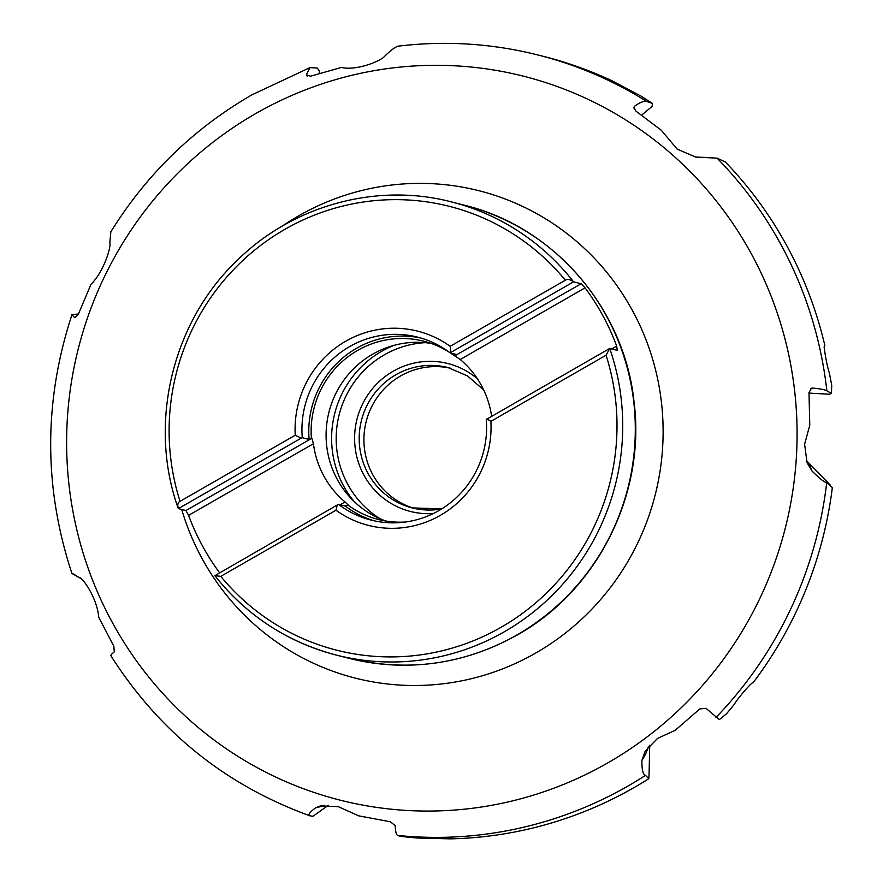 <?xml version="1.0" encoding="UTF-8"?>
<svg xmlns="http://www.w3.org/2000/svg" width="883" height="883" viewBox="0 0 883 883"><rect width="100%" height="100%" fill="white"/><g stroke="black" fill="none" stroke-linecap="round" stroke-linejoin="round"><path stroke-width="1.32" d="M450.297 368.189A72.428 70.739 -75.7 0 0 400.573 375.97A72.428 70.739 -75.7 0 0 364.315 447.438A72.428 70.739 -75.7 0 0 414.48 508.453M306.533 75.651L306.368 74.812L310.573 76.192L341.357 67.45C356.544 71.004 381.489 61.004 385.22 55.651C392.405 48.863 397.074 45.695 399.248 46.17M641.566 115.232L652.073 106.39L652.493 103.443L640.859 95.993L611.974 80.772A397.549 388.266 -75.7 0 0 544.977 56.766L538.917 55.221C492.67 43.488 445.816 40.463 398.332 46.137M809.016 393.101L829.512 394.226L831.433 393.421L831.731 385.308L829.38 373.034C826.035 362.902 822.945 342.019 824.865 345.562A397.549 388.266 -75.7 0 0 725.451 162.064L717.095 158.145L695.672 157.075L677.162 149.117L661.235 130.209L635.771 110.993L633.917 107.34L634.745 106.137C640.142 102.24 644.182 100.717 646.875 101.556A397.549 388.266 -75.7 0 0 538.917 55.221M824.612 345.772L824.093 347.747M649.06 774.579L648.784 778.707L645.517 775.362C643.001 774.722 641.798 769.744 641.897 760.406L645.197 751.135L657.559 738.398L675.131 730.373L699.811 708.917L706.003 708.321L719.336 719.623L726.488 713.817L734.104 704.59C738.685 696.875 753.674 680.109 752.923 682.945A397.549 388.266 -75.7 0 0 832.349 487.548L826.698 482.67C824.214 482.195 819.281 478.266 811.896 470.893L807.051 462.615L804.612 444.182L809.777 425.242L808.994 392.571L811.521 388.189L812.603 388.067C819.899 388.697 824.656 389.613 826.874 390.838A397.549 388.266 -75.7 0 0 717.095 158.145M312.979 816.278L310.01 815.837C307.593 815.064 309.491 812.371 315.695 807.779L320.474 805.881L338.355 806.698L358.686 815.837L390.441 821.786L395.22 825.726C395.463 831.676 396.279 834.91 397.659 835.439L400.617 836.411L416.688 837.989L450.319 838.85A397.549 388.266 -75.7 0 0 648.784 778.707M652.493 103.443L646.875 101.556M831.433 393.421L826.874 390.838M78.466 313.973L71.942 314.723L74.724 317.703L78.3 314.392L91.015 284.216C103.002 272.836 111.313 247.814 109.845 242.615L110.839 231.81C146.589 174.282 193.543 128.664 251.699 94.967L309.933 67.627M319.348 73.543L319.425 71.115L317.273 68.057L309.999 67.605L306.368 74.812L307.251 76.247M310.01 815.837L309.834 815.782C225.706 785.241 159.393 731.919 110.916 655.804M71.909 314.812C43.598 401.29 43.598 487.526 71.931 573.497L79.878 577.957M72.792 573.597L79.282 577.559M79.558 577.736A91.744 75.927 -61 0 1 78.907 577.339C83.565 578.078 97.307 599.237 98.73 617.272L113.841 646.213L114.271 651.886C110.872 654.623 110 655.981 111.655 655.959M611.665 348.951L616.665 346.081L617.294 350.385L609.734 348.454L486.257 419.48A94.393 92.196 -75.7 0 1 370.904 520.043A94.393 92.196 -75.7 0 1 338.443 504.314L345.275 506.058L348.068 504.888L345.043 501.952A91.987 89.834 104.3 0 1 313.421 443.73L188.587 515.363A233.785 228.333 -75.7 0 0 219.37 572.471M450.418 352.946A91.987 89.834 104.3 0 1 454.646 355.904L581.124 283.763L573.564 281.832A233.785 228.333 -75.7 0 0 451.908 202.019C377.052 182.218 292.814 205.209 236.931 260.64C172.174 322.372 148.057 423.443 177.991 507.703L178.388 508.608L301.169 438.156L302.273 437.692L309.105 439.436L311.898 438.266L313.421 443.73M581.124 283.763L585.054 287.847A233.785 228.333 -75.7 0 1 616.665 346.081M340.165 504.756L345.043 501.952M491.621 416.235A91.987 89.834 104.3 0 0 460.209 359.491L585.054 287.847M188.587 515.363L185.949 510.54L311.898 438.266M185.949 510.54L178.388 508.608C177.24 504.921 177.803 502.493 180.044 501.323L295.231 435.231L301.169 438.156M448.884 351.964A91.987 89.834 104.3 0 0 423.851 341.213A91.987 89.834 104.3 0 0 357.692 350.385A91.987 89.834 -75.7 0 0 311.368 438.134M431.246 343.443A91.987 89.834 104.3 0 0 372.648 354.204A91.987 89.834 -75.7 0 0 326.379 442.604A91.987 89.834 -75.7 0 0 385.904 521.036M347.549 504.756A91.987 89.834 -75.7 0 0 378.332 519.458A91.987 89.834 -75.7 0 0 405.463 522.019M338.443 504.314L214.856 575.683C246.743 615.628 287.196 642.084 336.213 655.054A233.785 228.333 -75.7 0 0 504.392 631.731A233.785 228.333 -75.7 0 0 609.734 348.454L606.069 355.231L490.893 421.334L486.963 418.917M454.646 355.904L456.919 354.602L450.087 352.858A94.393 92.196 -75.7 0 0 417.615 337.129A94.393 92.196 -75.7 0 0 302.273 437.692M421.014 338.068A94.393 92.196 -75.7 0 0 309.105 439.436M345.275 506.058A94.393 92.196 -75.7 0 0 374.337 520.849M450.087 352.858L573.564 281.832C570.197 279.414 567.46 278.873 565.341 280.22A228.962 223.62 -75.7 0 0 285.01 229.271A228.962 223.62 -75.7 0 0 180.044 501.323M490.893 421.334A100.187 97.858 104.3 0 1 440.341 515.363A100.187 97.858 104.3 0 1 335.959 510.242L220.783 576.345L214.856 575.683M337.339 504.778L335.959 510.242M450.794 352.295L450.164 346.313L565.341 280.22M295.231 435.231A100.187 97.858 104.3 0 1 345.772 341.191A100.187 97.858 104.3 0 1 450.164 346.313M460.209 359.491L455.175 356.037M483.674 389.922L467.515 375.926L447.946 367.549A72.428 70.739 -75.7 0 0 395.849 374.767A72.428 70.739 -75.7 0 0 359.734 447.471A72.428 70.739 -75.7 0 0 412.107 507.891A72.428 70.739 -75.7 0 0 441.677 508.917M477.405 378.785A76.291 74.514 -75.7 0 0 393.222 371.202A76.291 74.514 -75.7 0 0 357.494 459.359A76.291 74.514 -75.7 0 0 433.354 513.531M380.187 518.796A95.121 92.903 104.3 0 1 384.337 354.834A95.121 92.903 104.3 0 1 425.164 342.67M353.928 501.301A98.984 96.677 104.3 0 1 381.71 351.279A98.984 96.677 104.3 0 1 393.73 345.43M715.97 717.449A397.549 388.266 -75.7 0 0 826.698 482.67M397.659 835.439A397.549 388.266 -75.7 0 0 628.155 785.936A397.549 388.266 -75.7 0 0 645.517 775.362M608.067 762.735A373.399 364.69 -75.7 0 0 751.764 254.591A373.399 364.69 -75.7 0 0 255.64 113.631A373.399 364.69 -75.7 0 0 111.942 621.775A373.399 364.69 -75.7 0 0 608.067 762.735M806.4 460.661A91.744 50.629 135.8 0 1 811.896 470.893M810.539 388.719L812.603 388.067M712.78 157.704L695.473 157.053A91.744 48.201 92.2 0 1 697.669 157.24M634.06 108.918L634.745 106.137M324.469 805.329A91.744 72.87 -125.6 0 1 315.695 807.779M181.699 509.458A251.423 245.562 -75.7 0 0 535.849 652.967A251.423 245.562 104.3 0 0 632.603 310.827A251.423 245.562 104.3 0 0 298.542 215.916A251.423 245.562 -75.7 0 0 282.229 226.136M464.48 205.22C553.95 226.81 624.436 308.664 634.038 401.864C645.859 493.718 597.581 590.197 517.339 634.921C463.884 664.656 407.692 672.449 348.785 658.265A233.785 228.333 -75.7 0 0 516.963 634.943A233.785 228.333 -75.7 0 0 633.553 400.275A233.785 228.333 -75.7 0 0 464.48 205.22L451.908 202.019M215.22 576.069A233.785 228.333 -75.7 0 0 336.213 655.054L348.785 658.265M220.783 576.345A228.962 223.62 -75.7 0 0 501.114 627.283A228.962 223.62 -75.7 0 0 606.069 355.231M648.299 746.83A91.744 61.6 -178.7 0 1 641.897 760.406M441.71 508.895L412.107 507.891M806.345 460.473L830.417 485.197M328.333 805.274L313.001 816.256M649.722 745.219L649.06 774.634"/></g></svg>
